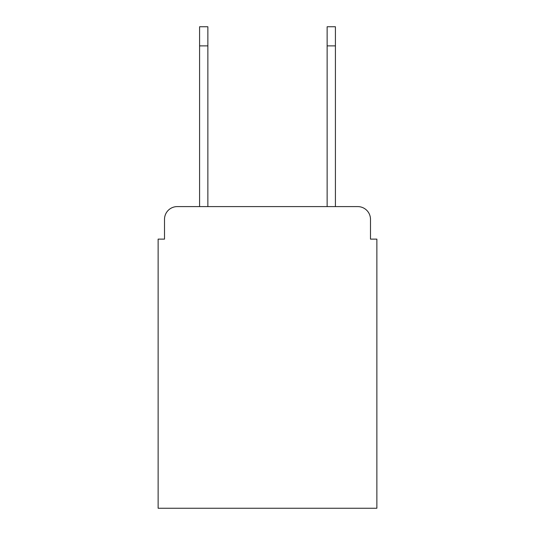 <?xml version="1.0" encoding="UTF-8"?>
<svg xmlns="http://www.w3.org/2000/svg" width="535" height="535" viewBox="0 0 535 535"><rect width="100%" height="100%" fill="white"/><g stroke="black" fill="none" stroke-linecap="round" stroke-linejoin="round"><path stroke-width="0.8" d="M164.506 219.35L164.506 239.118L164.506 219.35A12.753 12.753 0 0 1 177.259 206.597L199.582 206.597L199.582 26.75L207.868 26.75L207.868 206.597L327.132 206.597L327.132 26.75L335.418 26.75L335.418 45.883L327.132 45.883M370.494 239.118L370.494 219.35L370.494 239.118L376.874 239.118L376.874 508.25L158.126 508.25L158.126 239.118L164.506 239.118M370.494 219.35A12.753 12.753 0 0 0 357.741 206.597L177.259 206.597M335.418 45.883L335.418 206.597L357.741 206.597M335.418 26.75L327.132 26.75M199.582 45.883L207.868 45.883"/></g></svg>
